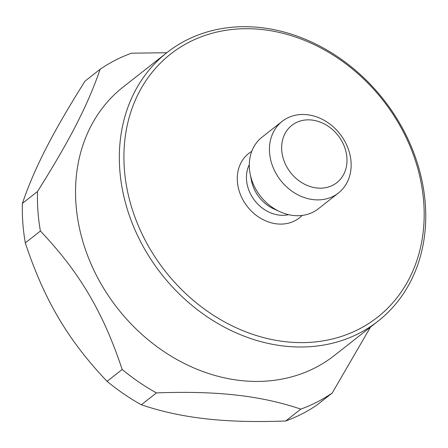 <?xml version="1.0" encoding="UTF-8"?>
<svg xmlns="http://www.w3.org/2000/svg" width="448" height="448" viewBox="0 0 448 448"><rect width="100%" height="100%" fill="white"/><g stroke="black" fill="none" stroke-linecap="round" stroke-linejoin="round"><path stroke-width="0.67" d="M332.192 393.047L317.089 404.914A199.265 164.78 -128.2 0 1 285.712 420.986C255.522 422.145 228.939 421.422 205.974 418.818C182.946 416.259 161.403 411.578 141.338 404.779L156.442 392.913C186.631 391.754 213.209 392.476 236.18 395.08C259.207 397.639 280.75 402.315 300.815 409.119A199.265 164.78 51.8 0 0 332.192 393.047L370.468 327.124M378.073 321.149L334.275 355.566A170.8 141.238 -128.2 0 1 240.436 380.509A170.8 141.238 -128.2 0 1 88.743 258.479A170.8 141.238 -128.2 0 1 123.206 86.974L167.009 52.556A170.8 141.238 51.8 0 0 132.541 224.062A170.8 141.238 51.8 0 0 284.234 346.091A170.8 141.238 51.8 0 0 378.073 321.149A170.8 141.238 51.8 0 0 412.541 149.638A170.8 141.238 51.8 0 0 260.848 27.608A170.8 141.238 51.8 0 0 167.009 52.556M300.815 409.119L285.712 420.986M166.785 52.724L131.494 53.2A199.265 164.78 51.8 0 0 100.117 69.272C87.982 104.742 69.832 140.174 37.503 191.514A199.265 164.78 51.8 0 0 40.404 231.022C79.531 272.25 103.23 312.379 122.164 369.471A199.265 164.78 51.8 0 0 156.442 392.913M122.164 369.471L107.061 381.338C67.934 340.116 44.234 299.986 25.301 242.894A199.265 164.78 -128.2 0 1 22.4 203.381C34.535 167.91 52.685 132.479 85.014 81.138L100.117 69.272M141.338 404.779A199.265 164.78 -128.2 0 1 107.061 381.338M285.51 341.718A167.384 138.415 51.8 0 0 423.746 202.468A167.384 138.415 51.8 0 0 262.59 29.607A167.384 138.415 51.8 0 0 124.354 168.862A167.384 138.415 51.8 0 0 285.51 341.718M250.146 173.841L251.434 180.482A34.16 28.246 51.8 0 0 273.734 208.863L279.882 211.68A45.545 37.666 -128.2 0 1 250.146 173.841A45.545 37.666 -128.2 0 1 249.424 168.431A45.545 37.666 -128.2 0 1 262.018 137.189L282.156 121.369A45.545 37.666 51.8 0 0 272.966 167.104A45.545 37.666 51.8 0 0 313.415 199.646A45.545 37.666 51.8 0 0 338.442 192.993A45.545 37.666 51.8 0 0 347.631 147.258A45.545 37.666 51.8 0 0 307.182 114.716A45.545 37.666 51.8 0 0 282.156 121.369M338.442 192.993L318.304 208.818A45.545 37.666 -128.2 0 1 293.278 215.466A45.545 37.666 -128.2 0 1 279.882 211.68M316.82 187.986A36.439 30.134 51.8 0 0 346.914 157.674A36.439 30.134 51.8 0 0 311.83 120.042A36.439 30.134 51.8 0 0 281.736 150.354A36.439 30.134 51.8 0 0 316.82 187.986M25.301 242.894L40.404 231.022M37.503 191.514L22.4 203.381M302.114 215.438A40.992 33.897 -128.2 0 1 262.73 219.458A40.992 33.897 -128.2 0 1 237.39 181.546A40.992 33.897 -128.2 0 1 251.754 151.357M288.607 214.67A34.16 28.246 -128.2 0 1 246.523 179.861A34.16 28.246 -128.2 0 1 249.312 164.662"/></g></svg>
